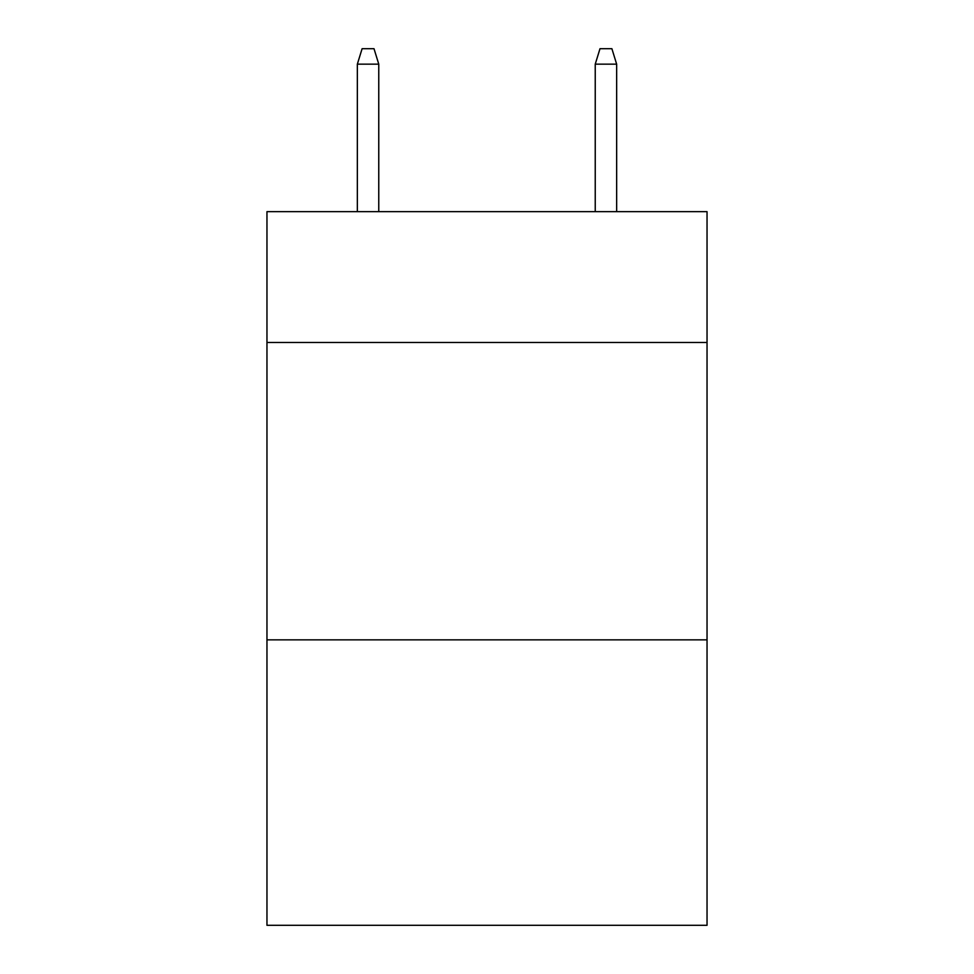 <?xml version="1.0" encoding="UTF-8"?>
<svg xmlns="http://www.w3.org/2000/svg" width="974" height="974" viewBox="0 0 974 974"><rect width="100%" height="100%" fill="white"/><g stroke="black" fill="none" stroke-linecap="round" stroke-linejoin="round"><path stroke-width="1.46" d="M707.039 342.483L707.039 211.65L266.961 211.65L266.961 342.483L707.039 342.483L707.039 925.3L266.961 925.3L266.961 342.483M707.039 639.845L266.961 639.845M378.764 211.65L378.764 64.162L357.348 64.162L357.348 211.65M357.348 64.162L362.109 48.7L374.004 48.7L378.764 64.162M595.236 64.162L599.996 48.7L611.891 48.7L616.652 64.162L595.236 64.162L595.236 211.65M616.652 64.162L616.652 211.65"/></g></svg>
